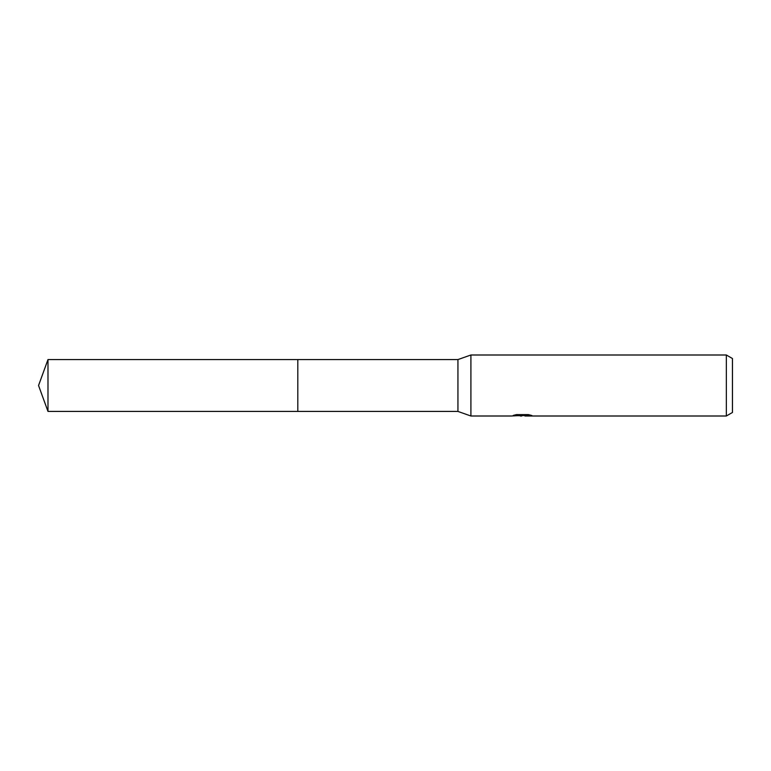 <?xml version="1.0" encoding="UTF-8"?>
<svg xmlns="http://www.w3.org/2000/svg" width="771" height="771" viewBox="0 0 771 771"><rect width="100%" height="100%" fill="white"/><g stroke="black" fill="none" stroke-linecap="round" stroke-linejoin="round"><path stroke-width="1.16" d="M516.291 414.644L522.96 414.644L522.96 415.424L511.366 416.003L470.908 416.003L457.935 411.425L297.808 411.425L297.808 359.575L457.935 359.575L470.908 354.997L726.349 354.997L732.45 358.525L732.45 412.475L726.349 416.003L524.974 416.003L524.849 415.222L528.627 414.663M457.935 411.425L457.935 359.575M470.908 416.003L470.908 354.997M524.849 415.521L518.189 415.704M521.736 416.003L520.3 416.003M726.349 416.003L726.349 354.997M522.96 415.424L513.207 415.424L516.387 414.625L528.414 414.625L531.903 415.511L524.849 415.983M47.985 411.425L47.985 359.575L297.808 359.575L297.808 411.425L47.985 411.425L38.55 385.5L47.985 359.575M522.96 415.241L524.849 415.241"/></g></svg>
